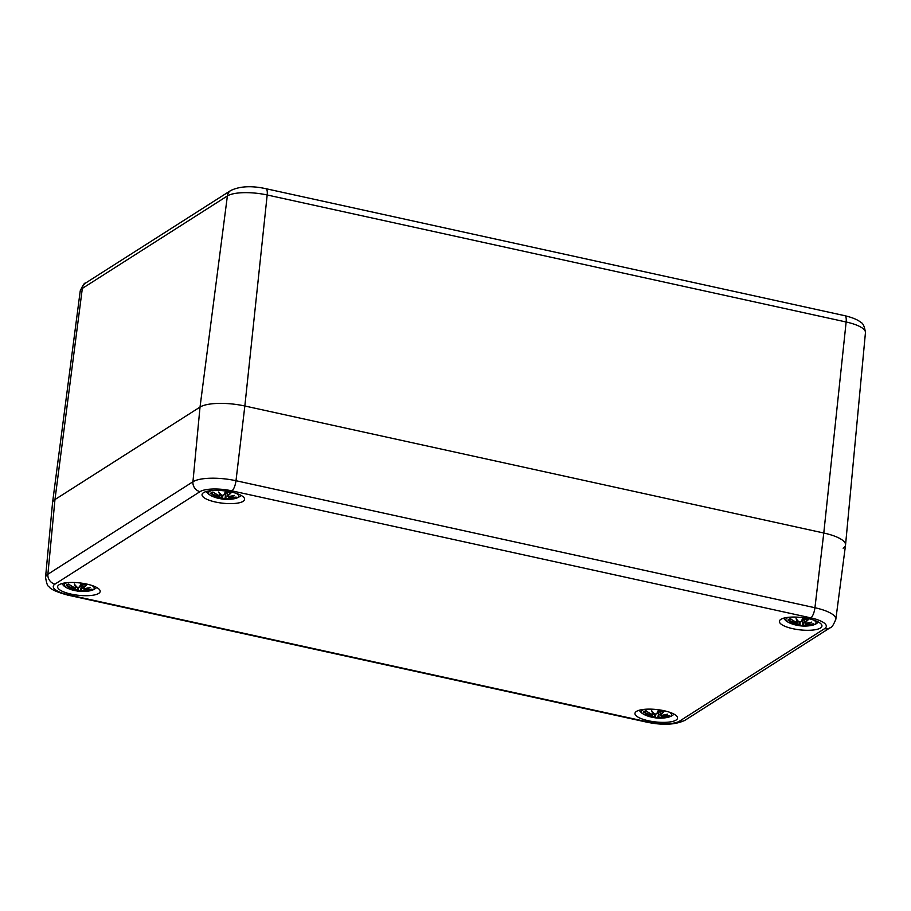 <?xml version="1.0" encoding="UTF-8"?>
<svg xmlns="http://www.w3.org/2000/svg" width="911" height="911" viewBox="0 0 911 911"><rect width="100%" height="100%" fill="white"/><g stroke="black" fill="none" stroke-linecap="round" stroke-linejoin="round"><path stroke-width="1.37" d="M80.191 291.19A30.826 8.962 6.4 0 1 82.332 288.423A8.677 7.812 -122.5 0 1 85.668 283.014C84.495 282.615 82.673 285.348 80.191 291.19L52.553 502.678A34.709 10.089 6.4 0 1 54.967 499.558L200.021 407.08A34.709 10.089 6.4 0 1 244.843 405.999L823.783 533.015A34.709 10.089 6.4 0 1 845.545 544.96A34.709 10.089 6.4 0 1 843.119 548.183M835.831 619.309A33.343 9.691 -173.6 0 0 814.935 607.739A8.677 2.813 102.4 0 1 810.847 617.874A24.665 7.174 6.4 0 1 824.58 628.658A8.677 7.812 -122.5 0 0 830.172 627.725C831.481 628.021 833.36 625.219 835.831 619.309L845.533 545.063A34.709 10.089 -173.6 0 0 823.783 533.015L244.843 405.999A34.709 10.089 -173.6 0 0 200.021 407.08L54.967 499.558A34.709 10.089 -173.6 0 0 52.542 502.781L45.55 577.335C46.563 583.427 47.657 586.456 48.841 586.411C50.162 589.121 56.471 592.013 67.79 595.111A8.677 2.813 102.4 0 0 68.724 594.883A24.665 7.174 6.4 0 1 54.99 584.11A8.677 7.812 -122.5 0 1 47.884 574.249A33.343 9.691 -173.6 0 0 45.55 577.335M676.03 720.1A21.409 6.218 6.4 0 1 651.912 721.432A21.409 6.218 6.4 0 1 634.978 713.37A21.409 6.218 6.4 0 1 656.945 709.567A21.409 6.218 6.4 0 1 677.522 718.141A21.409 6.218 6.4 0 1 676.03 720.1M820.447 628.021A21.409 6.218 6.4 0 1 796.328 629.364A21.409 6.218 6.4 0 1 779.395 621.291A21.409 6.218 6.4 0 1 801.361 617.499A21.409 6.218 6.4 0 1 821.938 626.062A21.409 6.218 6.4 0 1 820.447 628.021M243.1 501.346A21.409 6.218 6.4 0 1 218.982 502.69A21.409 6.218 6.4 0 1 202.048 494.627A21.409 6.218 6.4 0 1 224.015 490.824A21.409 6.218 6.4 0 1 244.592 499.399A21.409 6.218 6.4 0 1 243.1 501.346M98.684 593.425A21.409 6.218 6.4 0 1 74.565 594.769A21.409 6.218 6.4 0 1 57.632 586.695A21.409 6.218 6.4 0 1 79.599 582.903A21.409 6.218 6.4 0 1 100.176 591.467A21.409 6.218 6.4 0 1 98.684 593.425M91.726 585.409A15.191 4.418 6.4 0 1 89.79 590.84L93.731 589.633L96.828 587.549M61.766 583.621L64.317 586.342L67.892 588.381A15.191 4.418 6.4 0 1 67.209 582.653M71.605 589.759L77.207 590.988A37.533 7.14 -85.5 0 0 77.651 591.125A37.533 7.14 -85.5 0 0 78.517 590.966L80.327 590.977A37.249 19.53 97.9 0 0 83.755 591.467A37.249 10.237 -99.6 0 1 81.853 590.932L83.96 590.84A37.533 32.044 77.5 0 0 89.768 590.692A13.118 3.815 6.4 0 0 92 589.258A37.533 34.288 -148.5 0 1 85.486 589.861L84.324 589.36A37.249 32.215 -74.3 0 0 90.03 587.493A37.249 31.054 148.4 0 1 83.664 588.848L83.14 588.028A37.533 18.641 -79.6 0 0 86.591 585.021L85.941 585.113A37.249 18.505 100.4 0 1 82.89 587.72L82.707 584.327M79.291 587.174L79.599 586.991A37.249 5.193 -75.9 0 0 81.056 584.065L80.965 583.78A37.533 5.238 104.1 0 1 79.291 587.174L77.446 587.481A37.249 15.772 -103.6 0 1 74.315 584.042A37.249 14.007 100.6 0 0 75.92 587.515L73.848 587.31A37.533 30.143 -117.8 0 1 68.427 584.088A13.118 3.815 6.4 0 0 66.184 585.511A37.533 36.189 46.9 0 0 72.322 588.29L73.449 589.098A37.249 28.457 136.3 0 1 68.074 588.028A37.249 34.823 -66.8 0 0 74.11 589.611L74.668 590.123A37.533 16.74 111.1 0 1 71.718 589.793A37.533 16.74 111.1 0 1 71.593 589.759M77.446 587.481L77.287 587.333A36.964 15.646 76.4 0 1 75.112 585.067L74.315 584.042L75.112 585.067M76.467 586.627L76.273 587.367A36.964 13.893 -79.4 0 1 75.18 585.238M73.848 587.31L76.16 587.493M72.322 588.29L72.459 587.971A37.249 35.916 -133.1 0 1 67.027 585.579L66.184 585.511M73.449 589.098L74.121 587.447M73.768 588.927L72.459 587.971L72.618 586.718M68.074 588.028L68.769 588.233M74.975 589.941L74.155 587.458M75.659 587.652L74.748 590.134L71.718 589.793A37.602 37.602 0 0 1 67.892 588.381M67.027 585.579L69.134 584.304M78.517 590.966L78.266 590.658A37.249 7.083 94.5 0 1 77.128 590.738L77.23 590.988A13.118 3.815 6.4 0 1 71.946 589.861M80.327 590.977L78.266 590.658L78.335 587.595M81.546 590.681L84.097 590.522L84.233 589.622M83.96 590.84L84.097 590.522A37.249 31.805 -102.5 0 0 89.221 590.453L89.768 590.692M77.128 590.738L77.549 587.527M80.544 590.658L81.648 584.145M81.455 587.88L81.546 590.624M84.324 589.36L91.863 589.292M92 589.258L91.168 589.212M84.085 588.813L85.406 589.69M83.63 588.734L82.628 588.085M83.14 588.028L83.63 588.677M88.048 587.914L83.664 588.87M89.221 590.453L88.754 589.713M236.154 493.329A15.191 4.418 6.4 0 1 234.218 498.761L238.158 497.565L241.256 495.482M206.182 491.541L208.744 494.263L212.32 496.301A15.191 4.418 6.4 0 1 211.625 490.585M223.707 495.106L224.015 494.912A37.249 5.193 -75.9 0 0 225.484 491.986L225.381 491.712A37.533 5.238 104.1 0 1 223.707 495.106L221.874 495.402A37.249 15.772 -103.6 0 1 218.742 491.974A37.249 14.007 100.6 0 0 220.348 495.447L218.276 495.231A37.533 30.143 -117.8 0 1 212.844 492.02A13.118 3.815 6.4 0 0 210.612 493.443A37.533 36.189 46.9 0 0 216.75 496.21L217.877 497.019A37.249 28.457 136.3 0 1 212.502 495.948A37.249 34.823 -66.8 0 0 218.538 497.531L219.095 498.055A37.533 16.74 111.1 0 1 216.135 497.725A37.533 16.74 111.1 0 1 216.021 497.679L221.635 498.921A37.533 7.14 -85.5 0 0 222.068 499.046A37.533 7.14 -85.5 0 0 222.944 498.898L224.744 498.898A37.249 19.53 97.9 0 0 228.183 499.399A37.249 10.237 -99.6 0 1 226.27 498.864L228.376 498.761A37.533 32.044 77.5 0 0 234.184 498.613A13.118 3.815 6.4 0 0 236.427 497.19A37.533 34.288 -148.5 0 1 229.914 497.793L228.741 497.292A37.249 32.215 -74.3 0 0 234.446 495.413A37.249 31.054 148.4 0 1 228.092 496.768L227.568 495.948A37.533 18.641 -79.6 0 0 231.018 492.942L230.369 493.045A37.249 18.505 100.4 0 1 227.317 495.641L227.124 492.259M221.874 495.402L221.715 495.265A36.964 15.646 76.4 0 1 219.54 492.999L218.742 491.974L219.54 492.999M220.883 494.559L220.69 495.288A36.964 13.893 -79.4 0 1 219.608 493.17M216.75 496.21L216.886 495.891A37.249 35.916 -133.1 0 1 211.443 493.5L210.612 493.443M218.184 496.848L216.886 495.891L217.046 494.639M212.502 495.948L213.185 496.153M219.392 497.861L218.583 495.39M220.086 495.573L219.175 498.055L216.135 497.725A37.602 37.602 0 0 1 212.32 496.301M211.443 493.5L212.229 492.931M222.944 498.898L222.694 498.59A37.249 7.083 94.5 0 1 221.544 498.67L221.646 498.921M224.744 498.898L222.694 498.59L222.762 495.527M225.974 498.602L228.513 498.442L228.661 497.554M228.376 498.761L228.513 498.442A37.249 31.805 -102.5 0 0 233.649 498.374L234.184 498.613M221.544 498.67L221.965 495.459M226.486 499.012A36.964 19.382 -82.1 0 1 224.949 498.624L226.076 492.065M225.882 495.8L225.962 498.556M228.741 497.292L236.291 497.224M236.427 497.19L235.585 497.133M228.502 496.734L229.823 497.611M228.046 496.654L232.464 495.835M227.568 495.948L228.057 496.609M233.649 498.374L233.17 497.645M669.073 712.083A15.191 4.418 6.4 0 1 667.137 717.504L671.077 716.308L674.174 714.224M639.101 710.284L641.663 713.006L645.239 715.055A15.191 4.418 6.4 0 1 644.555 709.327M648.951 716.433L654.553 717.663A37.533 7.14 -85.5 0 0 654.986 717.788A37.533 7.14 -85.5 0 0 655.863 717.64L657.674 717.64A37.249 19.53 97.9 0 0 661.101 718.141A37.249 10.237 -99.6 0 1 659.2 717.606L661.306 717.504A37.533 32.044 77.5 0 0 667.114 717.356A13.118 3.815 6.4 0 0 669.346 715.932A37.533 34.288 -148.5 0 1 662.832 716.536L661.671 716.035A37.249 32.215 -74.3 0 0 667.376 714.167A37.249 31.054 148.4 0 1 661.01 715.522L660.486 714.691A37.533 18.641 -79.6 0 0 663.937 711.696L663.288 711.787A37.249 18.505 100.4 0 1 660.236 714.383L660.042 711.001M656.637 713.848L658.311 710.455A37.533 5.238 104.1 0 1 656.637 713.848L654.793 714.156A37.249 15.772 -103.6 0 1 651.661 710.717A37.249 14.007 100.6 0 0 653.267 714.19L651.194 713.985A37.533 30.143 -117.8 0 1 645.762 710.762A13.118 3.815 6.4 0 0 643.53 712.186A37.533 36.189 46.9 0 0 649.668 714.953L650.796 715.761A37.249 28.457 136.3 0 1 645.421 714.691A37.249 34.823 -66.8 0 0 651.456 716.285L652.014 716.798A37.533 16.74 111.1 0 1 649.065 716.467A37.533 16.74 111.1 0 1 648.939 716.433M654.736 714.167L656.945 713.666A37.249 5.193 -75.9 0 0 658.402 710.728M654.793 714.156L654.633 714.008A36.964 15.646 76.4 0 1 652.458 711.742L651.661 710.717L652.458 711.742M653.813 713.302L653.62 714.03A36.964 13.893 -79.4 0 1 652.527 711.912M649.668 714.953L649.805 714.634A37.249 35.916 -133.1 0 1 644.362 712.243L643.53 712.186M650.796 715.761L651.467 714.122L651.456 716.285M651.114 715.59L649.805 714.634L649.964 713.393M645.421 714.691L646.115 714.896M652.322 716.615L651.547 715.932L652.094 716.809L649.065 716.467A37.602 37.602 0 0 1 645.239 715.055M652.014 716.798L653.005 714.315M644.362 712.243L645.159 711.685M655.863 717.64L655.613 717.333A37.249 7.083 94.5 0 1 654.462 717.412L654.565 717.663A13.118 3.815 6.4 0 1 649.292 716.536M657.674 717.64L655.613 717.333L655.681 714.27M658.892 717.344L661.443 717.196L661.58 716.297M661.306 717.504L661.443 717.196A37.249 31.805 -102.5 0 0 666.567 717.116L667.114 717.356M654.462 717.412L654.895 714.201M657.89 717.321L658.995 710.808M658.801 714.543L658.892 717.299M661.671 716.035L669.209 715.966M669.346 715.932L668.503 715.887M661.432 715.488L662.752 716.353M660.976 715.397L659.974 714.748M660.486 714.691L660.976 715.351M665.394 714.577L661.01 715.534M666.567 717.116L666.1 716.388M813.5 620.004A15.191 4.418 6.4 0 1 811.564 625.436L815.493 624.24L818.602 622.145M783.528 618.216L786.091 620.938L789.666 622.976A15.191 4.418 6.4 0 1 788.972 617.248M801.054 621.78L802.728 618.387A37.533 5.238 104.1 0 1 801.054 621.78L799.209 622.076A37.249 15.772 -103.6 0 1 796.089 618.637A37.249 14.007 100.6 0 0 797.683 622.111L795.622 621.906A37.533 30.143 -117.8 0 1 790.19 618.683A13.118 3.815 6.4 0 0 787.947 620.106A37.533 36.189 46.9 0 0 794.085 622.885L795.223 623.693A37.249 28.457 136.3 0 1 789.848 622.623A37.249 34.823 -66.8 0 0 795.872 624.206L796.43 624.718A37.533 16.74 111.1 0 1 793.481 624.388A37.533 16.74 111.1 0 1 793.356 624.354L798.981 625.584A37.533 7.14 -85.5 0 0 799.414 625.72A37.533 7.14 -85.5 0 0 800.279 625.561L802.09 625.572A37.249 19.53 97.9 0 0 805.518 626.073L805.552 626.062A37.249 10.237 -99.6 0 1 803.616 625.538L805.723 625.436A37.533 32.044 77.5 0 0 811.53 625.288A13.118 3.815 6.4 0 0 813.762 623.853A37.533 34.288 -148.5 0 1 807.248 624.456L806.087 623.955A37.249 32.215 -74.3 0 0 811.792 622.088A37.249 31.054 148.4 0 1 805.426 623.443L804.903 622.623A37.533 18.641 -79.6 0 0 808.353 619.617L807.715 619.719A37.249 18.505 100.4 0 1 804.652 622.315L804.47 618.922M799.152 622.088L801.361 621.587A37.249 5.193 -75.9 0 0 802.819 618.66M799.209 622.076L799.061 621.928A36.964 15.646 76.4 0 1 796.874 619.674L796.089 618.637L796.874 619.674M798.23 621.222L798.036 621.962A36.964 13.893 -79.4 0 1 796.954 619.833M795.622 621.906L797.922 622.088M794.085 622.885L794.221 622.566A37.249 35.916 -133.1 0 1 788.789 620.175L787.947 620.106M795.223 623.693L795.895 622.042M795.531 623.523L794.221 622.566L794.381 621.313M789.848 622.623L790.532 622.828M796.738 624.536L795.929 622.054M797.421 622.247L796.521 624.73L793.481 624.388A37.602 37.602 0 0 1 789.666 622.976M788.789 620.175L789.575 619.605M800.279 625.561L800.029 625.253A37.249 7.083 94.5 0 1 798.89 625.333L798.993 625.584M802.09 625.572L800.029 625.253L800.097 622.19M803.32 625.276L805.859 625.117L806.007 624.217M805.723 625.436L805.859 625.117A37.249 31.805 -102.5 0 0 810.995 625.048L811.53 625.288M798.89 625.333L799.311 622.133M802.306 625.253L803.411 618.74M803.229 622.475L803.308 625.219M807.248 624.456L813.637 623.887M813.762 623.853L812.931 623.807M805.848 623.409L807.169 624.286M805.392 623.329L809.811 622.509M804.903 622.623L805.404 623.283M810.995 625.048L810.517 624.308M865.45 332.606C864.573 326.491 862.968 323.029 860.599 322.221C859.506 321.23 855.771 318.315 844.793 315.696A8.677 2.813 102.4 0 1 846.137 321.993A30.826 8.962 6.4 0 1 865.45 332.606L845.545 544.96M844.793 315.696L265.841 188.679A8.677 2.813 102.4 0 1 267.185 194.977L846.137 321.993L823.783 533.015L814.935 607.739L235.995 480.723A33.343 9.691 -173.6 0 0 192.938 481.76L47.884 574.249L54.967 499.558L82.332 288.423L227.386 195.945A30.826 8.962 6.4 0 1 267.185 194.977L244.843 405.999L235.995 480.723A8.677 2.813 -77.6 0 1 231.895 490.858L810.847 617.874M265.841 188.679C251.538 185.571 239.832 186.186 230.722 190.524A8.677 7.812 57.5 0 0 227.386 195.945L200.021 407.08L192.938 481.76A8.677 7.812 -122.5 0 0 200.044 491.633A24.665 7.174 6.4 0 1 231.895 490.858M830.172 627.725L685.118 720.202C675.666 724.837 662.866 725.486 646.742 722.138A8.677 2.813 -77.6 0 0 647.675 721.911L68.724 594.883M685.118 720.202A8.677 7.812 -122.5 0 1 679.526 721.136A24.665 7.174 6.4 0 1 647.675 721.911M824.58 628.658L679.526 721.136M54.99 584.11L200.044 491.633M80.965 583.78A13.118 3.815 6.4 0 1 86.591 585.021M74.19 589.315A36.964 34.55 113.2 0 1 72.493 588.996M82.07 591.08A36.964 19.382 -82.1 0 1 80.532 590.704M86.83 588.324A36.964 31.965 105.7 0 1 84.074 589.075M77.276 589.998A11.638 3.382 6.4 0 1 75.249 589.633M82.89 587.72L83.003 584.384M225.381 491.712A13.118 3.815 6.4 0 1 231.018 492.942M234.218 498.761A37.602 37.602 0 0 1 228.194 499.399L228.206 499.399A37.602 37.602 0 0 1 222.056 499.046L221.601 498.909A13.118 3.815 6.4 0 1 216.362 497.793M218.617 497.235A36.964 34.55 113.2 0 1 216.92 496.916M231.246 496.256A36.964 31.965 105.7 0 1 228.49 496.996M212.161 493.033A11.638 3.382 6.4 0 1 212.206 492.965L213.55 492.225M221.692 497.918A11.638 3.382 6.4 0 1 219.676 497.554M227.317 495.641L227.42 492.316M658.311 710.455A13.118 3.815 6.4 0 1 663.937 711.696M651.536 715.989A36.964 34.55 113.2 0 1 649.839 715.67M659.405 717.754A36.964 19.382 -82.1 0 1 657.879 717.378M664.176 714.998A36.964 31.965 105.7 0 1 661.409 715.739M645.09 711.776A11.638 3.382 6.4 0 1 645.125 711.707L646.468 710.979M654.61 716.661A11.638 3.382 6.4 0 1 652.595 716.308M660.236 714.383L660.35 711.058M802.728 618.387A13.118 3.815 6.4 0 1 808.353 619.617M799.414 625.72L798.936 625.584A13.118 3.815 6.4 0 1 793.709 624.456M795.963 623.91A36.964 34.55 113.2 0 1 794.267 623.591M803.832 625.675A36.964 19.382 -82.1 0 1 802.295 625.299M808.592 622.919A36.964 31.965 105.7 0 1 805.836 623.671M789.507 619.708A11.638 3.382 6.4 0 1 789.552 619.639L790.896 618.899M799.038 624.593A11.638 3.382 6.4 0 1 797.023 624.229M804.652 622.315L804.766 618.979M230.722 190.524L85.668 283.014M646.742 722.138L67.79 595.111M77.629 591.114A37.602 37.602 0 0 0 89.79 590.84M77.389 587.493L79.576 587.06L81.079 584.031M74.873 584.873L77.321 587.458M68.564 584.224L73.791 587.31M81.705 590.897L83.789 591.467M85.941 585.113L81.056 584.042M221.806 495.425L223.992 494.992L225.495 491.963M219.289 492.794L221.737 495.39M220.576 495.413L218.219 495.242L212.98 492.156M218.093 496.996L218.549 495.379M228.194 499.399L226.133 498.818M228.057 496.791L227.055 496.005M230.369 493.045L225.472 491.974M654.975 717.788A37.602 37.602 0 0 0 667.137 717.504M652.219 711.548L654.667 714.133M653.506 714.167L651.137 713.985L645.899 710.899M661.101 718.141L659.052 717.572M663.288 711.787L658.402 710.717M799.391 625.709A37.602 37.602 0 0 0 805.518 626.073M803.468 625.493L805.54 626.062A37.602 37.602 0 0 0 811.564 625.436M796.635 619.469L799.084 622.054M790.327 618.82L795.565 621.906M807.237 624.468L805.745 623.784M805.404 623.466L804.39 622.68M807.704 619.708L802.819 618.649"/></g></svg>
